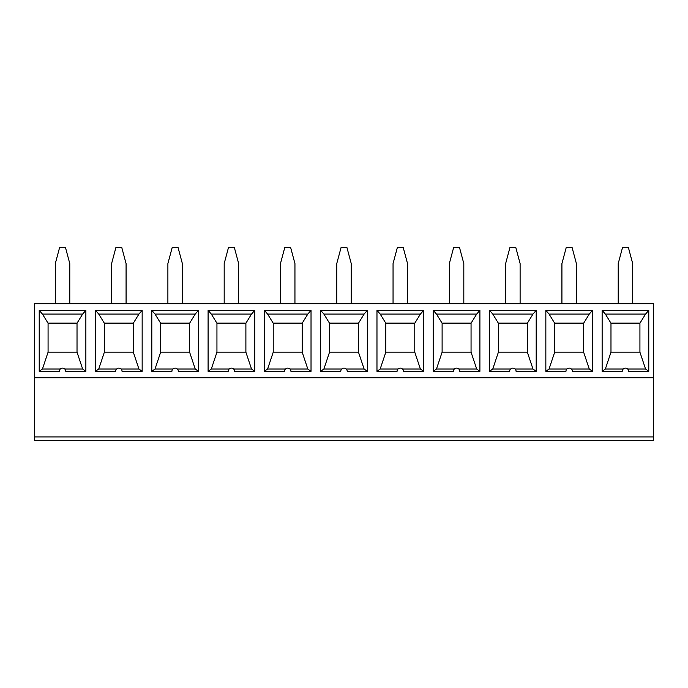 <?xml version="1.0" encoding="UTF-8"?>
<svg xmlns="http://www.w3.org/2000/svg" width="688" height="688" viewBox="0 0 688 688"><rect width="100%" height="100%" fill="white"/><g stroke="black" fill="none" stroke-linecap="round" stroke-linejoin="round"><path stroke-width="1.03" d="M34.4 377.772L653.6 377.772L653.6 303.795L34.4 303.795L34.4 440.501L653.6 440.501L653.6 436.923L34.4 436.923M320.677 371.339L320.677 310.365L367.323 310.365L367.323 371.339L347.216 371.339A3.216 3.216 0 0 0 344 368.123A3.216 3.216 0 0 0 340.784 371.339L320.677 371.339L323.893 369L329.526 352.179L358.474 352.179L358.474 323.128M407.528 303.795L407.528 263.581L403.22 247.499L397.363 247.499L393.054 263.581L393.054 303.795M602.138 310.365L648.775 310.365L648.775 371.339L628.669 371.339A3.216 3.216 0 0 0 625.452 368.123A3.216 3.216 0 0 0 622.236 371.339L602.138 371.339L602.138 310.365L605.354 314.081L645.559 314.081L639.986 323.128L610.918 323.128L605.354 314.081M545.842 310.365L592.488 310.365L592.488 371.339L572.382 371.339A3.216 3.216 0 0 0 569.165 368.123A3.216 3.216 0 0 0 565.949 371.339L545.842 371.339L545.842 310.365L549.058 314.081L589.263 314.081L583.699 323.128L554.631 323.128L549.058 314.081M489.555 310.365L536.193 310.365L536.193 371.339L516.086 371.339A3.216 3.216 0 0 0 512.87 368.123A3.216 3.216 0 0 0 509.653 371.339L489.555 371.339L489.555 310.365L492.771 314.081L532.976 314.081L527.412 323.128L498.336 323.128L492.771 314.081M433.259 310.365L479.906 310.365L479.906 371.339L459.799 371.339A3.216 3.216 0 0 0 456.583 368.123A3.216 3.216 0 0 0 453.366 371.339L433.259 371.339L433.259 310.365L436.476 314.081L476.689 314.081L471.117 323.128L442.049 323.128L436.476 314.081M376.972 310.365L423.61 310.365L423.61 371.339L403.503 371.339A3.216 3.216 0 0 0 400.287 368.123A3.216 3.216 0 0 0 397.071 371.339L376.972 371.339L376.972 310.365L380.189 314.081L385.753 323.128L414.83 323.128L420.394 314.081L380.189 314.081M264.39 310.365L311.028 310.365L311.028 371.339L290.929 371.339A3.216 3.216 0 0 0 287.713 368.123A3.216 3.216 0 0 0 284.497 371.339L264.39 371.339L264.39 310.365L267.606 314.081L307.811 314.081L302.247 323.128L273.17 323.128L267.606 314.081M208.094 310.365L254.741 310.365L254.741 371.339L234.634 371.339A3.216 3.216 0 0 0 231.417 368.123A3.216 3.216 0 0 0 228.201 371.339L208.094 371.339L208.094 310.365L211.311 314.081L251.524 314.081L245.951 323.128L216.883 323.128L211.311 314.081M151.807 310.365L198.445 310.365L198.445 371.339L178.347 371.339A3.216 3.216 0 0 0 175.13 368.123A3.216 3.216 0 0 0 171.914 371.339L151.807 371.339L151.807 310.365L155.024 314.081L195.229 314.081L189.664 323.128L160.588 323.128L155.024 314.081M95.512 310.365L142.158 310.365L142.158 371.339L122.051 371.339A3.216 3.216 0 0 0 118.835 368.123A3.216 3.216 0 0 0 115.618 371.339L95.512 371.339L95.512 310.365L98.737 314.081L138.942 314.081L133.369 323.128L104.301 323.128L98.737 314.081M39.225 371.339L39.225 310.365L85.862 310.365L85.862 371.339L65.764 371.339A3.216 3.216 0 0 0 62.548 368.123A3.216 3.216 0 0 0 59.331 371.339L39.225 371.339L42.441 369L48.074 352.179L77.022 352.179L77.022 323.128M367.323 371.339L364.107 369L358.474 352.179M346.202 369L364.107 369M367.323 310.365L364.107 314.081L358.534 323.128L329.466 323.128L323.893 314.081L364.107 314.081M323.893 369L341.798 369M329.526 323.128L329.526 352.179M320.677 310.365L323.893 314.081M376.972 371.339L380.189 369L398.085 369M402.497 369L420.394 369L414.769 352.179L385.813 352.179L380.189 369M385.813 323.128L385.813 352.179M48.074 323.128L48.074 352.179M42.441 314.081L48.014 323.128L77.082 323.128L82.646 314.081L42.441 314.081L39.225 310.365M85.862 310.365L82.646 314.081M85.862 371.339L82.646 369L77.022 352.179M64.749 369L82.646 369M42.441 369L60.338 369M336.759 303.795L336.759 263.581L341.076 247.499L346.924 247.499L351.241 263.581L351.241 303.795M653.6 377.772L653.6 436.923M423.61 310.365L420.394 314.081M95.512 371.339L98.737 369L104.361 352.179L133.309 352.179L138.942 369L121.045 369M98.737 369L116.633 369M142.158 310.365L138.942 314.081M111.602 303.795L111.602 263.581L115.911 247.499L121.767 247.499L126.076 263.581L126.076 303.795M104.361 323.128L104.361 352.179M55.307 303.795L55.307 263.581L59.615 247.499L65.472 247.499L69.78 263.581L69.78 303.795M151.807 371.339L155.024 369L160.657 352.179L189.604 352.179L195.229 369L177.332 369M155.024 369L172.92 369M198.445 310.365L195.229 314.081M167.889 303.795L167.889 263.581L172.198 247.499L178.054 247.499L182.363 263.581L182.363 303.795M133.309 323.128L133.309 352.179M160.657 323.128L160.657 352.179M142.158 371.339L138.942 369M208.094 371.339L211.311 369L216.944 352.179L245.891 352.179L251.524 369L233.628 369M211.311 369L229.216 369M254.741 310.365L251.524 314.081M224.185 303.795L224.185 263.581L228.493 247.499L234.35 247.499L238.659 263.581L238.659 303.795M189.604 323.128L189.604 352.179M216.944 323.128L216.944 352.179M198.445 371.339L195.229 369M264.39 371.339L267.606 369L273.231 352.179L302.187 352.179L307.811 369L289.915 369M267.606 369L285.503 369M311.028 310.365L307.811 314.081M280.472 303.795L280.472 263.581L284.78 247.499L290.637 247.499L294.946 263.581L294.946 303.795M245.891 323.128L245.891 352.179M273.231 323.128L273.231 352.179M254.741 371.339L251.524 369M302.187 323.128L302.187 352.179M311.028 371.339L307.811 369M433.259 371.339L436.476 369L442.109 352.179L471.056 352.179L476.689 369L458.784 369M436.476 369L454.372 369M479.906 310.365L476.689 314.081M449.341 303.795L449.341 263.581L453.65 247.499L459.507 247.499L463.815 263.581L463.815 303.795M414.769 323.128L414.769 352.179M442.109 323.128L442.109 352.179M423.61 371.339L420.394 369M489.555 371.339L492.771 369L498.396 352.179L527.343 352.179L532.976 369L515.08 369M492.771 369L510.668 369M536.193 310.365L532.976 314.081M505.637 303.795L505.637 263.581L509.946 247.499L515.802 247.499L520.111 263.581L520.111 303.795M471.056 323.128L471.056 352.179M498.396 323.128L498.396 352.179M479.906 371.339L476.689 369M545.842 371.339L549.058 369L554.691 352.179L583.639 352.179L589.263 369L571.367 369M549.058 369L566.955 369M592.488 310.365L589.263 314.081M561.924 303.795L561.924 263.581L566.233 247.499L572.089 247.499L576.398 263.581L576.398 303.795M527.343 323.128L527.343 352.179M554.691 323.128L554.691 352.179M536.193 371.339L532.976 369M602.138 371.339L605.354 369L610.978 352.179L639.926 352.179L645.559 369L627.662 369M605.354 369L623.251 369M648.775 310.365L645.559 314.081M618.22 303.795L618.22 263.581L622.528 247.499L628.385 247.499L632.693 263.581L632.693 303.795M583.639 323.128L583.639 352.179M610.978 323.128L610.978 352.179M592.488 371.339L589.263 369M639.926 323.128L639.926 352.179M648.775 371.339L645.559 369"/></g></svg>
